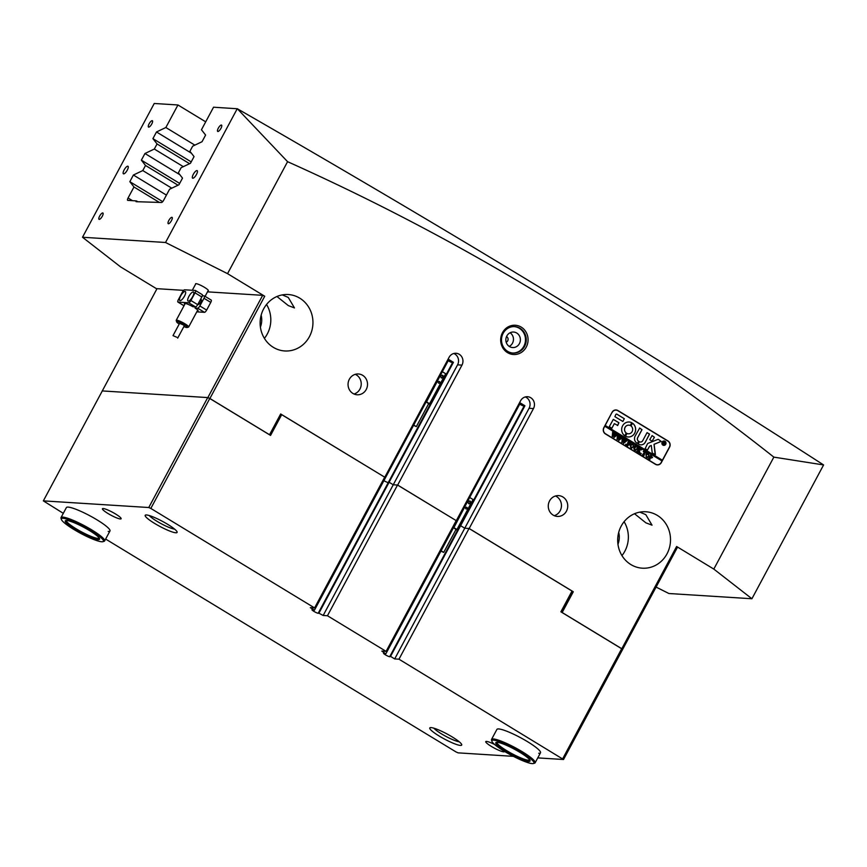 <?xml version="1.0" encoding="UTF-8"?>
<svg xmlns="http://www.w3.org/2000/svg" width="867" height="867" viewBox="0 0 867 867"><rect width="100%" height="100%" fill="white"/><g stroke="black" fill="none" stroke-linecap="round" stroke-linejoin="round"><path stroke-width="1.3" d="M526.247 347.093A14.663 13.699 -86.4 0 1 507.531 352.641A14.663 13.699 -86.4 0 1 502.502 332.668A14.663 13.699 -86.4 0 1 521.219 327.119A14.663 13.699 -86.4 0 1 526.247 347.093M503.142 333.329A13.254 12.376 93.6 0 0 513.036 353.064A13.254 12.376 93.6 0 0 524.6 346.367A13.254 12.376 93.6 0 0 514.705 326.621A13.254 12.376 93.6 0 0 503.142 333.329M506.545 336.548A3.089 2.883 -86.4 0 1 506.187 342.194M506.827 335.973A7.77 7.261 93.6 0 0 512.625 347.559A7.77 7.261 93.6 0 0 519.409 343.625A7.77 7.261 93.6 0 0 513.6 332.039A7.77 7.261 93.6 0 0 506.827 335.973M509.222 346.399A7.77 7.261 93.6 0 0 510.089 332.765M512.657 353.042A13.254 12.376 93.6 0 0 523.841 346.312A13.254 12.376 93.6 0 0 514.326 326.61M124.133 169.932A4.422 1.42 -58.7 0 0 123.407 173.812A4.422 1.42 -58.7 0 0 127.276 170.127A4.422 1.42 -58.7 0 0 127.991 166.258A4.422 1.42 -58.7 0 0 124.133 169.932M193.319 174.3A4.422 1.42 -58.7 0 0 192.593 178.168A4.422 1.42 -58.7 0 0 196.462 174.495A4.422 1.42 -58.7 0 0 197.177 170.626A4.422 1.42 -58.7 0 0 193.319 174.3M149.113 123.818A3.706 1.192 -58.7 0 0 148.506 127.081A3.706 1.192 -58.7 0 0 151.758 123.992A3.706 1.192 -58.7 0 0 152.364 120.73A3.706 1.192 -58.7 0 0 149.113 123.818M99.651 216.078A3.706 1.192 -58.7 0 0 99.044 219.329A3.706 1.192 -58.7 0 0 102.295 216.241A3.706 1.192 -58.7 0 0 102.891 212.989A3.706 1.192 -58.7 0 0 99.651 216.078M168.837 220.446A3.706 1.192 -58.7 0 0 168.231 223.697A3.706 1.192 -58.7 0 0 171.471 220.608A3.706 1.192 -58.7 0 0 172.078 217.357A3.706 1.192 -58.7 0 0 168.837 220.446M218.3 128.186A3.706 1.192 -58.7 0 0 217.693 131.437A3.706 1.192 -58.7 0 0 220.944 128.349A3.706 1.192 -58.7 0 0 221.551 125.097A3.706 1.192 -58.7 0 0 218.3 128.186M208.08 290.781A7.239 1.138 -151.8 0 0 208.351 290.651A7.239 1.138 -151.8 0 0 203.55 286.804A7.239 1.138 -151.8 0 0 196.105 283.661A7.239 1.138 -151.8 0 0 195.584 283.802A7.239 1.138 -151.8 0 0 195.617 284.105M621.216 526.074A28.264 26.411 93.6 0 0 642.317 568.188A28.264 26.411 93.6 0 0 666.983 553.883A28.264 26.411 93.6 0 0 645.872 511.768A28.264 26.411 93.6 0 0 621.216 526.074M621.953 555.595A28.264 26.411 93.6 0 0 624.836 551.228A28.264 26.411 93.6 0 0 624.088 521.706M524.069 406.103A3.706 0.585 28.2 0 1 519.734 404.152M385.967 653.62L456.042 522.92L455.229 522.422L456.042 522.92L520.352 402.982L524.925 405.767L524.275 405.723L459.965 525.662L460.626 525.705L459.965 525.662L389.89 656.352A3.706 0.585 28.2 0 1 390.009 656.666A3.706 0.585 28.2 0 1 389.749 656.742A3.706 0.585 28.2 0 1 385.934 655.127A3.706 0.585 28.2 0 1 383.474 653.154A3.706 0.585 28.2 0 1 383.745 653.089A3.706 0.585 28.2 0 1 385.316 653.577L381.816 651.095L386.097 651.366L327.455 615.743L397.53 485.043L456.302 520.677L397.66 485.054L393.26 484.772L389.11 482.258L393.26 484.772L457.57 364.844A7.955 7.424 93.6 0 0 453.809 353.498M263.655 308.847A28.264 26.411 93.6 0 0 284.766 350.962A28.264 26.411 93.6 0 0 309.421 336.656A28.264 26.411 93.6 0 0 288.321 294.542A28.264 26.411 93.6 0 0 263.655 308.847M264.402 338.368A28.264 26.411 93.6 0 0 267.285 333.99A28.264 26.411 93.6 0 0 266.537 304.48M383.908 480.632A3.706 0.585 -151.8 0 0 388.253 482.583A3.706 0.585 28.2 0 1 383.908 480.632M448.217 360.705A3.706 0.585 -151.8 0 0 452.563 362.655M280.55 414.198L281.688 414.664L270.558 435.418L209.771 398.484L150.825 508.43L314.58 607.919L310.31 607.648L314.45 610.173L384.536 479.473L383.723 478.974L384.536 479.473L448.846 359.534L453.419 362.319L452.769 362.276L388.459 482.215L389.11 482.258L388.459 482.215L318.373 612.915L323.174 615.472L327.455 615.743M349.347 379.247A10.426 9.732 93.6 0 0 357.128 394.778A10.426 9.732 93.6 0 0 366.221 389.511A10.426 9.732 93.6 0 0 358.439 373.98A10.426 9.732 93.6 0 0 349.347 379.247M354.018 394.019A10.426 9.732 93.6 0 0 359.935 389.11A10.426 9.732 93.6 0 0 355.253 374.338M549.57 500.898A10.426 9.732 93.6 0 0 557.362 516.429A10.426 9.732 93.6 0 0 566.454 511.151A10.426 9.732 93.6 0 0 558.673 495.631A10.426 9.732 93.6 0 0 549.57 500.898M554.251 515.67A10.426 9.732 93.6 0 0 560.158 510.761A10.426 9.732 93.6 0 0 555.487 495.989M277.245 296.731L288.321 305.596L294.466 307.926L288.256 297.424L282.295 294.899M634.807 513.958L645.872 522.834L652.027 525.164L645.807 514.651L639.846 512.126M82.506 237.255L165.532 242.489L227.544 273.658L287.573 161.685C374.262 200.537 458.112 244.559 539.111 293.75C620.414 343.191 698.661 397.65 773.852 457.126L823.596 464.94A2490.902 390.93 -151.8 0 0 539.892 287.443A2490.902 390.93 -151.8 0 0 237.341 108.754L213.542 107.215L201.458 129.757L205.598 135.068L202.033 141.722L192.658 146.187L189.916 151.291L194.056 156.602L190.48 163.256L181.116 167.71L178.374 172.815L182.514 178.125L178.938 184.779L169.574 189.234L163.668 200.244A2.655 0.845 121.3 0 1 161.49 202.488L136.043 201.686L136.455 200.916L127.774 200.364A2.655 0.845 121.3 0 1 127.633 200.32A2.655 0.845 121.3 0 1 128.067 198.001L133.973 186.99L129.833 181.68L133.399 175.026L142.773 170.571L145.515 165.467L141.375 160.157L144.952 153.502L154.315 149.037L157.057 143.944L152.917 138.633L156.494 131.968L165.857 127.514L177.952 104.972L154.239 103.476L82.506 237.255L120.611 266.906L156.862 288.928M137.918 201.805L136.455 200.916M823.596 464.94L751.917 598.75L668.901 593.516L656.113 587.089M165.532 242.489L237.255 108.711M572.307 591.695L573.293 591.76L562.163 612.514L621.802 648.744L676.628 546.492L713.812 569.088L751.917 598.75M676.628 546.492L677.43 547.326L563.528 759.514L398.972 659.191L469.047 528.491L572.025 591.056L572.426 591.467L561.361 612.091M525.315 396.934A7.955 7.424 -86.4 0 1 529.076 408.281L464.766 528.22L469.177 528.502L573.293 591.76M398.972 659.191L394.691 658.92L464.766 528.22L460.626 525.705L464.766 528.22L469.047 528.491M281.688 414.664L384.785 477.229L449.095 357.302A7.955 7.424 93.6 0 1 456.031 353.27A7.955 7.424 93.6 0 1 461.97 365.115L397.66 485.054M227.544 273.658L264.728 296.243L209.901 398.495L269.539 434.735L280.67 413.971L384.785 477.229M617.954 544.303A18.554 17.329 93.6 0 0 618.713 532.414M667.991 440.956L617.933 410.546A4.595 4.292 93.6 0 0 612.069 412.28L603.833 427.659A4.595 4.292 93.6 0 0 605.404 433.912L655.463 464.322A4.595 4.292 93.6 0 0 661.326 462.588L669.562 447.209A4.595 4.292 93.6 0 0 667.991 440.956L667.623 440.935M773.852 457.126L713.812 569.088M469.177 528.502L533.476 408.563A7.955 7.424 -86.4 0 0 527.548 396.718A7.955 7.424 -86.4 0 0 520.612 400.738L456.302 520.677M260.403 327.065A18.554 17.329 93.6 0 0 261.151 315.176M622.604 649.578L621.802 648.744M171.774 188.182L142.773 170.571M178.028 185.213L145.515 165.467M159.246 202.347L133.973 186.99M183.316 166.659L154.315 149.037M189.57 163.69L157.057 143.944M194.858 145.136L165.857 127.514M177.952 104.972L205.707 121.835M287.573 161.685L237.341 108.754M209.901 398.495L207.842 397.585L262.668 295.333L207.506 291.854M183.674 290.358L157.003 288.678L102.252 391.006M262.668 295.333L264.728 296.243M207.842 397.585L102.176 390.919M191.217 161.891L152.917 138.633M191.39 153.177L156.494 131.968M179.675 183.425L141.375 160.157M179.848 174.7L144.952 153.502M162.703 201.653L129.833 181.68M166.431 195.097L133.399 175.026M453.419 362.319L319.034 612.947M524.925 405.767L390.54 656.395L389.89 656.352M657.099 464.896A4.595 4.292 93.6 0 0 658.692 464.582M617.402 410.459A4.595 4.292 93.6 0 0 615.863 409.95M195.4 306.896L195.053 308.034A7.77 1.225 28.2 0 1 198.099 310.668A7.77 1.225 28.2 0 1 197.546 311.036A7.77 1.225 28.2 0 1 197.232 311.004M184.779 304.328A7.77 1.225 28.2 0 1 184.573 303.417A7.77 1.225 28.2 0 1 184.953 303.396A7.77 1.225 28.2 0 1 192.907 306.734L195.519 306.896L188.724 302.778A2.655 0.845 -58.7 0 0 190.913 300.524L195.032 292.84A2.655 0.845 -58.7 0 0 195.465 290.51A2.655 0.845 -58.7 0 0 195.324 290.467L184.628 289.795A2.655 0.845 -58.7 0 0 182.449 292.049L178.331 299.733A2.655 0.845 -58.7 0 0 177.898 302.052A2.655 0.845 -58.7 0 0 178.038 302.095L188.724 302.778M188.887 296.427A5.3 1.701 -58.7 0 0 188.02 301.077A5.3 1.701 -58.7 0 0 192.658 296.666A5.3 1.701 -58.7 0 0 193.525 292.016A5.3 1.701 -58.7 0 0 188.887 296.427M192.658 296.644A5.3 1.701 -58.7 0 0 191.737 298.161A5.3 1.701 -58.7 0 0 191.737 298.172M180.704 295.907A5.3 1.701 -58.7 0 0 179.837 300.556A5.3 1.701 -58.7 0 0 184.476 296.146A5.3 1.701 -58.7 0 0 185.343 291.496A5.3 1.701 -58.7 0 0 180.704 295.907M184.487 296.135A5.3 1.701 -58.7 0 0 183.566 297.641A5.3 1.701 -58.7 0 0 183.555 297.663M198.001 304.089A2.915 0.932 -58.7 0 0 198.196 304.469A2.915 0.932 -58.7 0 0 200.743 302.041A2.915 0.932 -58.7 0 0 201.22 299.483A2.915 0.932 -58.7 0 0 200.31 299.787M203.973 298.27L199.844 305.953L206.639 310.083L210.768 302.399L203.973 298.27A2.655 0.845 -58.7 0 0 204.406 295.94A2.655 0.845 -58.7 0 0 204.265 295.907L202.325 295.777M211.06 300.025A2.655 0.845 121.3 0 1 211.201 300.069A2.655 0.845 121.3 0 1 210.768 302.399M206.639 310.083A2.655 0.845 121.3 0 1 204.46 312.326L197.665 308.208A2.655 0.845 -58.7 0 0 199.844 305.953M190.913 300.524L197.698 304.653L201.827 296.969L195.032 292.84M197.665 308.208L195.053 308.034M196.787 311.849L204.46 312.326M202.119 294.596A2.655 0.845 121.3 0 1 202.26 294.639A2.655 0.845 121.3 0 1 201.827 296.969M197.698 304.653A2.655 0.845 121.3 0 1 195.519 306.896M183.88 326.566A6.004 0.943 -151.8 0 0 187.099 327.509A6.004 0.943 -151.8 0 0 185.115 325.363A6.004 0.943 -151.8 0 0 179.382 322.307A6.004 0.943 -151.8 0 0 176.64 321.906A6.004 0.943 -151.8 0 0 178.775 323.781A6.004 0.943 -151.8 0 0 179.209 324.063M176.64 321.906L176.207 320.508A7.066 1.105 28.2 0 1 176.207 320.313A7.066 1.105 28.2 0 1 179.87 321.169A7.066 1.105 28.2 0 1 186.167 324.583A7.066 1.105 28.2 0 1 188.659 326.989A7.066 1.105 28.2 0 1 188.497 327.108L187.099 327.509M176.738 337.22L173.01 335.627L176.738 337.22M177.681 338.13L184.281 325.829L183.338 324.919L179.61 323.326L173.01 335.627M664.014 441.151L664.079 441.162A2.027 1.897 93.6 0 0 662.247 442.181A2.027 1.897 93.6 0 0 663.797 445.215A2.027 1.897 93.6 0 0 665.596 444.186A2.027 1.897 93.6 0 0 664.079 441.162A2.027 1.897 93.6 0 0 662.301 442.192A2.027 1.897 93.6 0 0 663.819 445.215L663.764 445.215M662.16 442.105A2.211 2.059 93.6 0 0 663.808 445.389A2.211 2.059 93.6 0 0 665.737 444.272A2.211 2.059 93.6 0 0 664.089 440.989A2.211 2.059 93.6 0 0 662.16 442.105M663.775 445.389A2.211 2.059 93.6 0 0 665.672 444.272A2.211 2.059 93.6 0 0 664.057 440.978M655.419 454.622L654.108 444.305L661.196 441.411L658.53 439.493A0.889 0.824 93.6 0 0 657.836 439.428L647.952 443.373A0.889 0.824 93.6 0 0 647.519 443.774L645.124 448.673L647.443 450.049L649.611 446.234L651.258 445.443L652.201 452.574A0.889 0.824 93.6 0 0 652.602 453.213L655.419 454.622M655.159 454.752L654.043 444.294L661.131 441.401L658.465 439.482A0.889 0.824 93.6 0 0 658.14 439.374M634.72 433.175A7.51 7.012 93.6 0 0 632.531 423.204L631.013 425.957A4.324 4.042 -86.4 0 1 627.004 433.446L625.541 436.242A7.51 7.012 93.6 0 0 634.72 433.175M628.131 436.968A7.51 7.012 93.6 0 0 632.476 423.194L632.401 423.172M628.337 433.793A4.324 4.042 -86.4 0 1 626.939 433.446L626.895 433.435M636.14 446.299L634.546 448.272L634.742 450.114L636.627 449.355L637.321 446.884L638.513 447.61L636.877 449.474L634.709 450.255L633.842 448.727L634.882 445.41L636.313 446.277L634.611 448.282L635.392 450.32M638.329 447.632L636.812 449.464L634.644 450.255M635.489 450.537L634.709 450.255M639.987 449.93L641.721 449.735L639.142 450.157L640.247 453.56L638.686 452.607L638.567 450.092L638.058 452.227L636.627 451.36L637.462 450.981L638.6 447.665L640.03 448.532L638.6 450.027L640.594 448.878L641.786 449.735M640.941 454.048L641.266 453.43L640.876 454.037M643.281 451.555L643.758 450.797L646.565 452.509L646.197 453.322L645.286 451.935L643.878 455.76L642.447 454.893L644.81 451.642L643.281 451.555M644.04 451.219L643.379 451.609M645.915 454.536L647.226 453.463L648.624 453.69L649.264 456.562L646.554 457.462L645.915 454.536M647.226 453.463L648.624 453.69L649.264 456.562M647.356 457.722L646.554 457.462M661.954 460.93L662.355 460.193L605.144 425.437L604.732 426.206L662.009 460.962L661.185 462.501A4.422 4.129 93.6 0 1 657.327 464.734L656.883 464.712A4.422 4.129 93.6 0 0 657.11 464.712M604.798 426.206L603.974 427.745A4.422 4.129 93.6 0 0 605.48 433.76L655.539 464.17A4.422 4.129 93.6 0 0 657.327 464.734M652.558 457.473L650.391 457.397L649.925 459.434L648.494 458.567L650.597 455.836L650.478 454.882L652.558 457.473L650.879 457.809M651.605 458.047L650.944 457.819M630.331 445.064L631.642 443.991L633.04 444.218L633.669 447.09L630.97 447.99L630.331 445.064M631.642 443.991L633.04 444.218L633.669 447.09M631.772 448.25L630.97 447.99M630.298 443.709L629.182 442.148L628.326 443.731L629.745 443.915L629.117 445.096L628.239 443.882L627.762 445.974L626.332 445.096L627.166 444.728L628.304 441.411L630.786 442.918L630.298 443.709M629.182 442.148L628.261 443.731L629.648 443.861M625.638 444.749L625.963 444.132L625.573 444.738M625.92 440.089L626.928 440.707L623.492 443.449L623.817 440.739L621.834 442.441L622.311 437.77L623.568 438.539L622.495 441.693L623.915 440.23L623.839 438.702L625.172 439.504L624.056 442.593L625.92 440.089M626.928 440.707L626.017 441.075M622.289 437.792L623.514 438.529L622.918 439.201M623.828 438.724L625.107 439.504L624.056 442.593M621.097 437.174L622.116 437.781L618.68 440.523L619.005 437.813L617.022 439.515L617.488 434.844L618.756 435.613L617.683 438.767L619.092 437.304L619.027 435.776L620.36 436.578L619.244 439.667L621.097 437.174M622.116 437.781L621.206 438.149M617.477 434.866L618.691 435.602L618.106 436.274M619.016 435.798L620.295 436.578L619.244 439.667M616.285 434.248L617.293 434.855L613.869 437.597L614.194 434.887L612.2 436.589L612.676 431.918L613.944 432.687L612.871 435.841L614.28 434.378L614.215 432.85L615.537 433.652L614.421 436.74L616.285 434.248M617.293 434.855L616.394 435.223M612.666 431.939L613.879 432.676L613.294 433.348M615.397 433.706L614.421 436.74M662.355 460.193L605.209 425.437L612.037 412.356M662.421 460.193L669.422 447.123A4.422 4.129 93.6 0 0 667.915 441.108L617.857 410.698A4.422 4.129 93.6 0 0 612.21 412.367M622.842 421.47L624.327 418.707L616.914 414.209A0.889 0.824 93.6 0 0 615.787 414.545L614.898 416.648L622.842 421.47M614.324 423.638L617.716 425.448L618.93 422.76L613.327 419.39L609.295 426.651L611.874 428.222L614.324 423.638L611.874 428.222M638.6 441.238A2.655 2.471 -86.4 0 1 637.722 437.651L641.992 429.685L639.694 428.038L635.143 436.079A5.126 4.79 93.6 0 0 637.494 443.362L638.546 441.238A2.655 2.471 -86.4 0 1 637.657 437.64L641.927 429.685L639.575 428.016M630.276 425.513L631.729 422.717A7.51 7.012 93.6 0 0 624.739 435.754L626.256 433.001A4.324 4.042 -86.4 0 1 630.276 425.513M652.136 435.602L649.751 439.612L652.049 441.26L654.433 437.239L652.017 435.57M642.729 440.685A2.655 2.471 -86.4 0 1 639.369 441.704L638.22 443.806A5.126 4.79 93.6 0 0 645.297 442.257L649.502 433.999L646.999 432.72L642.729 440.685M664.317 444.045L663.667 442.885L663.407 444.077L662.572 443.568L663.721 441.411L665.022 442.907L664.241 443.135L664.621 444.738M663.71 441.444L665.022 442.907L664.176 443.135L664.252 444.045M655.55 464.376A4.422 4.129 93.6 0 0 656.883 464.712M615.852 410.124A4.422 4.129 93.6 0 0 614.259 410.264M640.355 442.029L640.41 442.029A2.655 2.471 -86.4 0 1 639.304 441.704L639.261 441.682M640.8 444.847A5.126 4.79 93.6 0 0 645.243 442.246L649.513 434.28L647.15 432.622M652.103 441.281L654.368 437.239L652.071 435.592M630.309 425.524L631.675 422.717A7.51 7.012 93.6 0 0 629.084 421.98M624.804 435.787L626.191 433.001A4.324 4.042 -86.4 0 1 628.878 425.155L628.846 425.155M637.527 443.373L638.546 441.238M617.499 425.556L618.865 422.76L613.294 419.39M647.411 450.049L649.556 446.223L651.258 445.443M622.896 421.492L624.262 418.696L616.86 414.198A0.889 0.824 93.6 0 0 616.535 414.09M663.233 443.796L663.667 442.885M664.956 442.907L664.176 443.135M664.198 441.899L663.656 442.799L664.675 442.734L664.198 441.899L663.721 442.799L664.675 442.734M649.643 458.968L650.391 457.397M650.467 454.904L652.493 457.473M651.323 455.663L650.402 457.245L651.973 457.158L651.323 455.663L650.467 457.245L651.973 457.158M647.161 453.463L648.57 453.69M649.199 456.551L646.489 457.451M646.565 457.299L648.646 456.28L648.494 453.809L646.435 454.872L646.045 456.486L647.107 457.462M646.045 456.486L647.075 457.462M646.435 454.872L646.11 456.486M648.494 453.809L646.5 454.872M643.737 450.818L646.565 452.509M646.5 452.498L646.143 453.289M643.585 455.294L645.286 451.935M639.922 449.93L639.142 450.157M639.077 450.157L639.716 452.325M639.651 452.325L640.301 453.452M637.765 451.664L638.567 450.092M638.589 447.697L640.03 448.532M639.142 448.911L638.6 450.027M640.572 448.9L641.84 449.626M637.299 446.906L638.513 447.61M634.872 445.432L636.313 446.277M634.742 450.114L635.359 450.32M631.577 443.991L632.975 444.218M633.604 447.079L630.905 447.979M630.981 447.827L633.062 446.808L633.474 445.183L631.978 444.262L630.905 445.4L631.046 447.827L630.515 447.014M632.91 444.348L630.84 445.4L630.45 447.014M628.878 444.11L629.583 443.85L628.878 444.11M629.063 445.064L629.745 443.915M627.47 445.41L628.239 443.882M628.293 441.433L630.786 442.918M630.721 442.918L630.342 443.731M625.952 440.013L626.982 440.609M625.963 441.075L623.46 443.427M621.997 442.538L623.817 440.739M622.864 439.19L622.495 441.693M621.14 437.087L622.17 437.683M621.14 438.149L618.637 440.501M617.185 439.612L619.005 437.813M618.041 436.264L617.683 438.767M616.329 434.172L617.347 434.757M616.329 435.223L613.825 437.575M612.373 436.686L614.194 434.887M613.229 433.337L612.871 435.841M614.204 432.871L615.537 433.652M413.559 425.339L416.344 426.629L413.732 425.014M428.591 403.599L426.098 401.941M438.323 381.903A0.889 0.824 93.6 0 0 438.984 383.214A0.889 0.824 93.6 0 0 439.753 382.77A0.889 0.824 93.6 0 0 439.092 381.447A0.889 0.824 93.6 0 0 438.323 381.903M426.228 401.714L429.598 403.708L429.729 404.293L428.515 403.924M442.311 371.726L426.542 401.855M442.799 375.313L441.368 375.324L440.653 376.657L441.368 377.979L442.799 377.958L443.514 376.625L442.799 375.313M442.625 371.867L445.671 373.731L429.598 403.708M445.671 373.731L446.039 374.241L429.956 404.228M441.346 377.925L442.885 376.592L442.192 375.313M442.885 376.592L443.514 376.625M442.17 377.925L442.799 377.958M440.924 551.119L443.72 552.398L441.108 550.783M455.955 529.369L453.474 527.721M465.687 507.672A0.889 0.824 93.6 0 0 466.348 508.983A0.889 0.824 93.6 0 0 467.118 508.539A0.889 0.824 93.6 0 0 466.457 507.228A0.889 0.824 93.6 0 0 465.687 507.672M453.593 527.483L456.963 529.477L457.104 530.062L455.89 529.694M469.676 497.495L453.918 527.624M470.174 501.083L468.744 501.093L468.028 502.427L468.744 503.749L470.174 503.738L470.889 502.405L470.174 501.083M469.99 497.647L473.046 499.5L456.963 529.477M473.046 499.5L473.404 500.021L457.332 529.997M468.711 503.705L470.261 502.361L469.567 501.093M470.261 502.361L470.889 502.405M469.546 503.694L470.174 503.738M314.45 610.173L313.8 610.13A3.706 0.585 -151.8 0 0 312.228 609.642A3.706 0.585 -151.8 0 0 311.968 609.718A3.706 0.585 -151.8 0 0 314.428 611.679A3.706 0.585 -151.8 0 0 318.232 613.294A3.706 0.585 -151.8 0 0 318.503 613.218A3.706 0.585 -151.8 0 0 318.373 612.915M431.072 727.597A18.109 2.839 28.2 0 1 448.434 734.739A18.109 2.839 28.2 0 1 461.71 744.558A18.109 2.839 28.2 0 1 460.399 745.414A18.109 2.839 28.2 0 1 440.566 736.863A18.109 2.839 28.2 0 1 430.195 727.662A18.109 2.839 28.2 0 1 431.072 727.597M146.48 514.965A18.109 2.839 28.2 0 1 163.841 522.107A18.109 2.839 28.2 0 1 177.106 531.926A18.109 2.839 28.2 0 1 175.806 532.782A18.109 2.839 28.2 0 1 155.973 524.232A18.109 2.839 28.2 0 1 145.602 515.031A18.109 2.839 28.2 0 1 146.48 514.965M108.202 531.438A24.731 3.88 -151.8 0 0 109.979 530.962A24.731 3.88 -151.8 0 0 93.571 517.827A24.731 3.88 -151.8 0 0 68.157 507.108A24.731 3.88 -151.8 0 0 66.38 507.585L61.026 517.577A24.731 3.88 28.2 0 1 74.378 520.839A24.731 3.88 28.2 0 1 96.822 533.162A24.731 3.88 28.2 0 1 104.614 540.954A24.731 3.88 28.2 0 1 104.051 541.355L102.88 541.691A23.853 3.739 -151.8 0 0 95.912 533.79A23.853 3.739 -151.8 0 0 72.741 521.251A23.853 3.739 -151.8 0 0 61.384 519.431A23.853 3.739 -151.8 0 0 68.916 526.28A23.853 3.739 -151.8 0 0 102.88 541.691M538.721 753.271A24.731 3.88 -151.8 0 0 540.499 752.794A24.731 3.88 -151.8 0 0 524.091 739.649A24.731 3.88 -151.8 0 0 498.677 728.941A24.731 3.88 -151.8 0 0 496.899 729.418L491.546 739.41A24.731 3.88 28.2 0 1 512.69 746.379A24.731 3.88 28.2 0 1 535.134 762.787A24.731 3.88 28.2 0 1 534.571 763.188L533.4 763.524A23.853 3.739 -151.8 0 0 512.299 747.321A23.853 3.739 -151.8 0 0 491.892 741.263A23.853 3.739 -151.8 0 0 513.546 756.425A23.853 3.739 -151.8 0 0 533.4 763.524M120.372 518.965A10.599 1.658 -151.8 0 0 121.131 518.759A10.599 1.658 -151.8 0 0 114.097 513.134A10.599 1.658 -151.8 0 0 103.206 508.539A10.599 1.658 -151.8 0 0 102.447 508.745A10.599 1.658 -151.8 0 0 109.48 514.38A10.599 1.658 -151.8 0 0 120.372 518.965M494.732 744.558A10.599 1.658 -151.8 0 0 486.506 741.415A10.599 1.658 -151.8 0 0 485.748 741.621A10.599 1.658 -151.8 0 0 492.781 747.246A10.599 1.658 -151.8 0 0 503.673 751.841A10.599 1.658 -151.8 0 0 504.431 751.635A10.599 1.658 -151.8 0 0 504.431 751.331M562.726 758.679L621.672 648.744L560.895 611.809L572.025 591.056M456.172 520.666L386.097 651.366M397.53 485.043L393.26 484.772L323.174 615.472M394.691 658.92L390.54 656.395M150.825 508.43L148.766 507.52L43.35 500.877L63.302 513.34M105.633 539.057L456.053 751.949L458.112 752.859L513.405 756.349M537.768 757.888L563.528 759.514M269.594 434.833L280.659 414.209M314.58 607.919L384.666 477.218M621.672 648.744L622.473 649.567M148.766 507.52L207.712 397.585L102.295 390.93L43.35 500.877M207.712 397.585L209.771 398.484M149.287 515.562A15.454 2.428 -151.8 0 0 161.229 523.711A15.454 2.428 -151.8 0 0 174.635 529.152M433.879 728.193A15.454 2.428 -151.8 0 0 445.822 736.332A15.454 2.428 -151.8 0 0 459.228 741.784M513.427 755.58A19.432 3.045 28.2 0 1 496.249 742.38A19.432 3.045 28.2 0 1 512.419 748.156A19.432 3.045 28.2 0 1 530.062 760.511A19.432 3.045 28.2 0 1 513.427 755.58M497.008 742.304A18.554 2.915 -151.8 0 0 496.986 742.336A18.554 2.915 -151.8 0 0 513.817 754.637A18.554 2.915 -151.8 0 0 529.683 759.871A18.554 2.915 -151.8 0 0 529.704 759.828M491.892 741.263L491.524 740.104A24.731 3.88 28.2 0 1 491.546 739.41M71.408 526.973A19.432 3.045 28.2 0 1 65.729 520.547A19.432 3.045 28.2 0 1 93.408 533.097A19.432 3.045 28.2 0 1 99.542 538.678A19.432 3.045 28.2 0 1 90.287 537.193A19.432 3.045 28.2 0 1 71.408 526.973M66.499 520.471A18.554 2.915 -151.8 0 0 66.477 520.503A18.554 2.915 -151.8 0 0 72.329 526.345A18.554 2.915 -151.8 0 0 89.16 535.589A18.554 2.915 -151.8 0 0 99.174 538.039A18.554 2.915 -151.8 0 0 99.185 537.995M61.384 519.431L61.015 518.271A24.731 3.88 28.2 0 1 61.026 517.577M128.067 198.001L132.445 200.656M457.57 364.844L461.97 365.115M533.476 408.563L529.076 408.281M178.038 302.095L184.021 305.737M204.406 295.94L211.201 300.069M195.465 290.51L202.26 294.639M177.898 302.052L184.01 305.769M195.855 283.672L192.311 290.282M185.256 303.428L176.207 320.313M208.308 290.347L205.089 296.362M197.719 310.104L188.659 326.989M416.344 426.629L428.721 403.556M443.72 552.398L456.085 529.336M535.134 762.787L540.499 752.794M104.614 540.954L109.979 530.962"/></g></svg>

